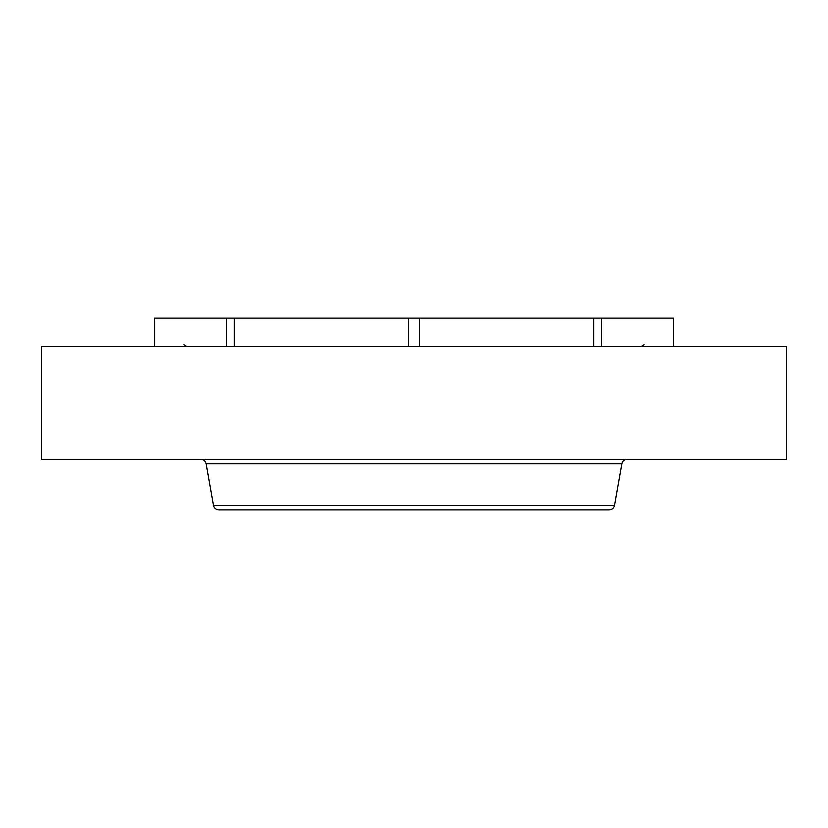 <?xml version="1.0" encoding="UTF-8"?>
<svg xmlns="http://www.w3.org/2000/svg" width="828" height="828" viewBox="0 0 828 828"><rect width="100%" height="100%" fill="white"/><g stroke="black" fill="none" stroke-linecap="round" stroke-linejoin="round"><path stroke-width="1.24" d="M601.521 346.394L601.521 318.118L673.63 318.118L673.63 346.394M154.37 346.394L154.37 318.118L601.521 318.118M226.479 346.394L226.479 318.118M408.432 346.394L408.432 318.118M234.355 346.394L234.355 318.118M419.568 346.394L419.568 318.118M593.645 346.394L593.645 318.118M41.4 346.394L786.6 346.394L786.6 459.302L41.4 459.302L41.4 346.394M614.531 505.401L213.469 505.401C214.173 508.185 215.953 509.675 218.809 509.882L609.191 509.882C612.047 509.675 613.827 508.185 614.531 505.401L621.869 463.773C622.563 460.999 624.343 459.509 627.2 459.302M272.505 509.882L575.232 509.882M213.469 505.401L206.131 463.773L621.869 463.773M206.131 463.773C205.437 460.999 203.657 459.509 200.8 459.302M644.08 344.686L641.503 346.394M183.919 344.686L186.497 346.394"/></g></svg>
